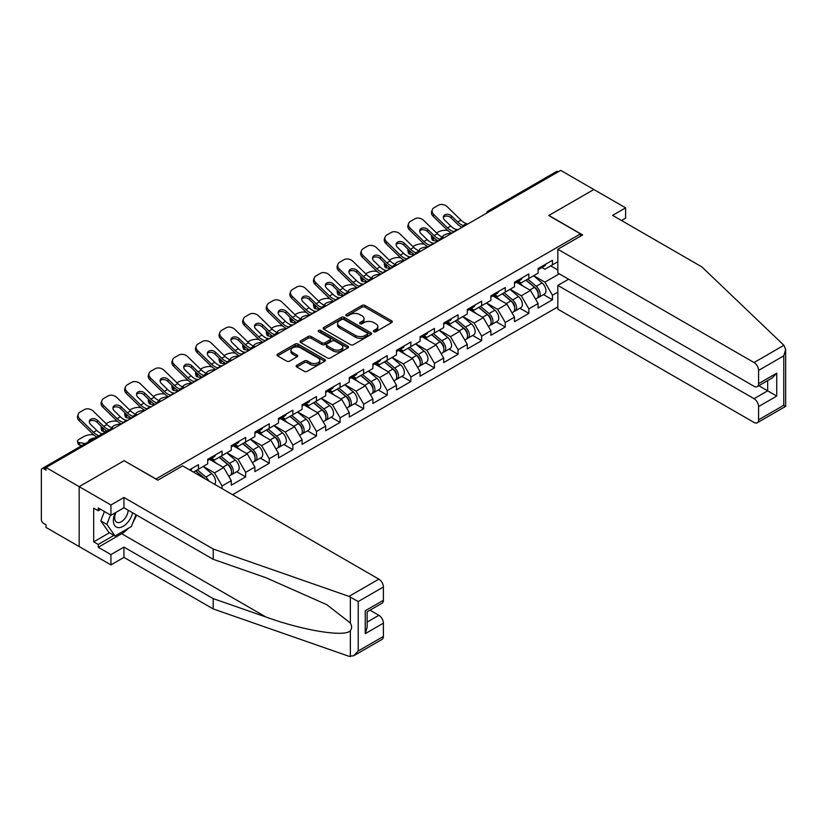 <?xml version="1.0" encoding="UTF-8"?>
<svg xmlns="http://www.w3.org/2000/svg" width="827" height="827" viewBox="0 0 827 827"><rect width="100%" height="100%" fill="white"/><g stroke="black" fill="none" stroke-linecap="round" stroke-linejoin="round"><path stroke-width="1.24" d="M373.835 331.679A1.468 0.848 0 0 0 375.913 331.679L391.688 322.571A2.099 1.209 0 0 0 392.308 321.713A2.099 1.209 0 0 0 391.688 320.855L364.965 305.432A2.099 1.209 0 0 0 361.999 305.432L346.213 314.539A1.468 0.848 0 0 0 345.789 315.139A1.468 0.848 0 0 0 346.213 315.738A1.468 0.848 0 0 0 348.291 315.738L350.338 314.56A6.719 3.877 0 0 1 359.838 314.56L362.071 315.842A6.719 3.877 0 0 1 364.035 318.591A6.719 3.877 0 0 1 362.071 321.331L360.024 322.509A1.468 0.848 0 0 0 359.6 323.109A1.468 0.848 0 0 0 360.024 323.708A1.468 0.848 0 0 0 362.102 323.708L364.149 322.53A6.719 3.877 0 0 1 373.649 322.53L375.882 323.812A6.719 3.877 0 0 1 377.846 326.562A6.719 3.877 0 0 1 375.882 329.301L373.835 330.48A1.468 0.848 0 0 0 373.401 331.079A1.468 0.848 0 0 0 373.835 331.679L373.835 330.48M296.8 365.265A2.099 1.209 0 0 0 296.19 366.123A2.099 1.209 0 0 0 296.8 366.981L304.305 371.313A2.099 1.209 0 0 0 307.272 371.313L324.794 361.192A2.099 1.209 0 0 0 325.414 360.334A2.099 1.209 0 0 0 324.794 359.476L298.071 344.053A2.099 1.209 0 0 0 295.094 344.053L277.572 354.163A2.099 1.209 0 0 0 276.962 355.021A2.099 1.209 0 0 0 277.572 355.879L286.638 361.11A2.099 1.209 0 0 0 289.605 361.11L297.1 356.778A2.099 1.209 0 0 0 297.72 355.92A2.099 1.209 0 0 0 297.1 355.062L292.613 352.467A5.613 3.246 0 0 1 290.97 350.183A5.613 3.246 0 0 1 294.433 347.185A5.613 3.246 0 0 1 300.552 347.888L318.147 358.05A5.613 3.246 0 0 1 319.801 360.334A5.613 3.246 0 0 1 316.327 363.332A5.613 3.246 0 0 1 310.208 362.629L307.272 360.934A2.099 1.209 0 0 0 304.305 360.934L296.8 365.265L296.8 366.981M124.257 460.618L79.175 486.648L46.043 467.513L560.706 170.383L593.838 189.507L548.756 215.537L580.523 233.876L156.024 478.957L124.257 460.794M350.483 344.652A2.099 1.209 0 0 0 353.46 344.652L370.982 334.532A2.099 1.209 0 0 0 371.592 333.674A2.099 1.209 0 0 0 370.982 332.816L344.249 317.382A2.099 1.209 0 0 0 341.282 317.382L323.76 327.502A2.099 1.209 0 0 0 323.14 328.36A2.099 1.209 0 0 0 323.76 329.218L350.483 344.652M319.222 331.999A1.468 0.848 0 0 1 320.711 332.206L320.711 330.459L347.888 346.151A2.099 1.209 0 0 1 348.498 347.009A2.099 1.209 0 0 1 347.888 347.867L330.366 357.977A2.099 1.209 0 0 1 327.399 357.977L300.666 342.554L300.666 340.838A2.099 1.209 0 0 0 300.046 341.696A2.099 1.209 0 0 0 300.666 342.554M300.666 340.838L308.161 336.506A2.099 1.209 0 0 1 311.138 336.506L321.972 342.76A2.099 1.209 0 0 0 324.949 342.76L329.921 339.887A2.099 1.209 0 0 0 330.531 339.039A2.099 1.209 0 0 0 329.921 338.181L318.633 331.658A1.468 0.848 0 0 1 318.199 331.058A1.468 0.848 0 0 1 319.108 330.273A1.468 0.848 0 0 1 320.711 330.459M232.573 494.68L557.832 306.9M580.523 233.876L580.523 236.15M193.466 472.103L198.459 469.219L198.459 464.681L189.528 469.829M198.459 469.219L207.68 463.895L207.68 459.347L222.06 451.056L222.06 455.594L231.281 450.27L231.281 445.722L245.66 437.431L245.66 441.969L254.881 436.646L254.881 432.097L269.261 423.806L269.261 428.345L278.482 423.021L278.482 418.472L292.861 410.182L292.861 414.72L302.082 409.396L302.082 404.848L316.462 396.557L316.462 401.095L325.683 395.771L325.683 391.223L340.062 382.932L340.062 387.47L349.283 382.136L349.283 377.598L363.663 369.297L363.663 373.845L372.884 368.511L372.884 363.973L387.253 355.672L387.253 360.221L396.484 354.886L396.484 350.348L410.854 342.047L410.854 346.596L420.085 341.262L420.085 336.723L434.454 328.422L434.454 332.971L443.685 327.637L443.685 323.099L458.055 314.798L458.055 319.346L467.286 314.012L467.286 309.474L481.655 301.173L481.655 305.721L490.887 300.387L490.887 295.849L505.256 287.548L505.256 292.086L514.487 286.762L514.487 282.224L528.856 273.923L528.856 278.461L538.088 273.137L538.088 268.599L552.457 260.298L552.457 264.836L557.832 261.735M557.832 292.138L552.457 295.239L544.89 282.131L533.704 275.67M543.484 294.598L552.457 299.777L552.457 295.239M552.457 299.777L538.088 308.078L538.088 303.53L528.856 308.864L521.299 295.756L510.104 289.295M519.883 308.223L528.856 313.402L528.856 308.864M528.856 313.402L514.487 321.703L514.487 317.154L505.256 322.489L497.699 309.381L486.503 302.92M496.283 321.848L505.256 327.027L505.256 322.489M505.256 327.027L490.887 335.328L490.887 330.779L481.655 336.113L474.098 323.006L462.903 316.545M472.682 335.473L481.655 340.652L481.655 336.113M481.655 340.652L467.286 348.953L467.286 344.414L458.055 349.738L450.498 336.641L439.302 330.169M449.082 349.097L458.055 354.276L458.055 349.738M458.055 354.276L443.685 362.577L443.685 358.039L434.454 363.363L426.897 350.266L415.702 343.794M425.481 362.722L434.454 367.901L434.454 363.363M434.454 367.901L420.085 376.202L420.085 371.664L410.854 376.988L403.297 363.89L392.101 357.419M401.881 376.347L410.854 381.526L410.854 376.988M410.854 381.526L396.484 389.827L396.484 385.289L387.253 390.613L379.696 377.515L368.501 371.044M378.28 389.972L387.253 395.151L387.253 390.613M387.253 395.151L372.884 403.452L372.884 398.914L363.663 404.238L356.096 391.14L344.9 384.679M354.68 403.597L363.663 408.776L363.663 404.238M363.663 408.776L349.283 417.077L349.283 412.539L340.062 417.862L332.495 404.765L321.3 398.304M331.079 417.221L340.062 422.411L340.062 417.862M340.062 422.411L325.683 430.702L325.683 426.163L316.462 431.487L308.895 418.39L297.699 411.929M307.479 430.846L316.462 436.036L316.462 431.487M316.462 436.036L302.082 444.326L302.082 439.788L292.861 445.112L285.294 432.014L274.099 425.554M283.878 444.471L292.861 449.661L292.861 445.112M292.861 449.661L278.482 457.951L278.482 453.413L269.261 458.737L261.694 445.639L250.498 439.178M260.278 458.096L269.261 463.285L269.261 458.737M269.261 463.285L254.881 471.576L254.881 467.038L245.66 472.362L238.093 459.264L226.898 452.803M236.677 471.721L245.66 476.91L245.66 472.362M245.66 476.91L231.281 485.201L231.281 480.663L222.06 485.987L214.493 472.889L203.297 466.428M222.06 488.612L222.06 485.987M211.567 458.272L214.493 459.967L222.06 455.594M214.493 472.889L223.724 467.565L209.603 459.409M231.281 480.663L223.724 467.565M235.168 444.647L238.093 446.342L245.66 441.969M238.093 459.264L247.325 453.94L233.204 445.784M254.881 467.038L247.325 453.94M258.768 431.022L261.694 432.717L269.261 428.345M261.694 445.639L270.925 440.315L256.804 432.159M278.482 453.413L270.925 440.315M282.369 417.397L285.294 419.082L292.861 414.72M285.294 432.014L294.526 426.691L280.405 418.534M302.082 439.788L294.526 426.691M305.969 403.772L308.895 405.457L316.462 401.095M308.895 418.39L318.126 413.055L304.005 404.91M325.683 426.163L318.126 413.055M329.57 390.148L332.495 391.833L340.062 387.47M332.495 404.765L341.727 399.431L327.606 391.285M349.283 412.539L341.727 399.431M353.17 376.523L356.096 378.208L363.663 373.845M356.096 391.14L365.317 385.806L351.206 377.66M372.884 398.914L365.317 385.806M376.771 362.898L379.696 364.583L387.253 360.221M379.696 377.515L388.917 372.181L374.807 364.035M396.484 385.289L388.917 372.181M400.371 349.273L403.297 350.958L410.854 346.596M403.297 363.89L412.518 358.556L398.407 350.41M420.085 371.664L412.518 358.556M423.972 335.648L426.897 337.333L434.454 332.971M426.897 350.266L436.118 344.931L422.008 336.785M443.685 358.039L436.118 344.931M447.572 322.023L450.498 323.708L458.055 319.346M450.498 336.641L459.719 331.307L445.598 323.161M467.286 344.414L459.719 331.307M471.173 308.399L474.098 310.084L481.655 305.721M474.098 323.006L483.319 317.682L469.198 309.536M490.887 330.779L483.319 317.682M494.773 294.774L497.699 296.459L505.256 292.086M497.699 309.381L506.92 304.057L492.799 295.901M514.487 317.154L506.92 304.057M518.374 281.149L521.299 282.834L528.856 278.461M521.299 295.756L530.52 290.432L516.399 282.276M538.088 303.53L530.52 290.432M558.432 171.685L489.904 211.257M488.933 211.815A3.205 1.85 120 0 1 489.749 211.164A3.205 1.85 60 0 0 488.147 211.009L556.674 171.447A3.205 1.85 60 0 1 558.287 171.602M541.974 267.524L544.89 269.209L552.457 264.836M544.89 282.131L559.269 273.84M550.72 265.849L557.832 269.953M128.35 528.298A24.066 13.894 -60 0 1 121.683 533.725L98.237 547.267L110.942 554.597L110.942 564.903L79.175 546.564L79.175 486.648L124.102 460.701L157.833 480.187L182.643 465.859L378.859 579.138A6.42 3.701 60 0 1 383.397 587.005L358.215 601.549L348.994 596.381L213.211 549.004L123.947 497.472L110.942 504.987L79.175 486.648L79.175 546.564L46.043 527.44L46.043 524.814L43.624 523.419A3.205 1.85 -120 0 1 41.35 519.49L41.35 470.046A3.205 1.85 -120 0 1 42.012 468.578A3.205 1.85 -120 0 1 43.624 468.744L46.043 470.139L46.043 467.513M374.424 331.885L375.882 331.048A6.719 3.877 0 0 0 377.846 328.309L377.846 326.562M364.035 318.591L364.035 320.338A6.719 3.877 0 0 1 362.071 323.078L360.613 323.915M391.688 320.855L391.688 322.571L364.965 307.179A2.099 1.209 0 0 0 361.999 307.179L346.802 315.945M370.951 334.553L344.249 319.129A2.099 1.209 0 0 0 341.282 319.129L323.781 329.229M367.26 334.273A1.468 0.848 0 0 0 367.695 333.674A1.468 0.848 0 0 0 367.26 333.074L343.805 319.532A1.468 0.848 0 0 0 341.727 319.532L339.566 320.773A6.719 3.877 0 0 0 337.602 323.512A6.719 3.877 0 0 0 339.566 326.262L355.61 335.514A6.719 3.877 0 0 0 365.11 335.514L367.26 334.273L367.26 336.02A1.468 0.848 0 0 0 367.695 335.421L367.695 333.674M337.602 323.512L337.602 325.259A6.719 3.877 0 0 0 339.566 328.009L339.566 326.262M367.26 336.02L365.11 337.261A6.719 3.877 0 0 1 355.61 337.261L339.566 328.009M300.697 342.564L308.161 338.253L308.161 336.506M330.531 339.039L330.531 340.776A2.099 1.209 0 0 1 329.921 341.634L324.949 344.508A2.099 1.209 0 0 1 321.972 344.508L311.138 338.253A2.099 1.209 0 0 0 308.161 338.253M320.711 332.206L347.857 347.878M333.219 349.252A5.613 3.246 0 0 0 339.349 349.955A5.613 3.246 0 0 0 342.812 346.968A5.613 3.246 0 0 0 341.169 344.673L334.966 341.096A2.099 1.209 0 0 0 331.999 341.096L327.027 343.96A2.099 1.209 0 0 0 326.407 344.818A2.099 1.209 0 0 0 327.027 345.676L333.219 349.252L333.219 350.999A5.613 3.246 0 0 0 339.349 351.702A5.613 3.246 0 0 0 342.812 348.715L342.812 346.968M326.407 344.818L326.407 346.565A2.099 1.209 0 0 0 327.027 347.423L327.027 345.676M333.219 350.999L327.027 347.423M319.801 360.334L319.801 362.081A5.613 3.246 0 0 1 316.327 365.079A5.613 3.246 0 0 1 310.208 364.376L307.272 362.681A2.099 1.209 0 0 0 304.305 362.681L296.831 367.002M290.97 350.183L290.97 351.93A5.613 3.246 0 0 0 292.613 354.214L292.613 352.467M297.1 355.062L297.1 356.778L292.613 354.214M324.773 361.213L298.071 345.8A2.099 1.209 0 0 0 295.094 345.8L277.603 355.899M447.872 230.588L446.621 230.371A6.42 2.305 -14.2 0 0 437.783 232.211L436.532 232.935M431.921 235.881A6.42 2.305 -14.2 0 0 431.467 237.101A6.42 2.305 -14.2 0 0 433.152 238.145L433.793 240.657L437.741 241.37M434.568 238.393L433.152 238.145M443.158 237.359A4.921 1.768 165.8 0 1 442.703 236.832A4.921 1.768 165.8 0 1 444.182 235.033A4.921 1.768 165.8 0 1 450.953 233.617L450.973 233.731M433.793 240.657A6.42 2.305 165.8 0 1 432.107 239.613L431.467 237.101M536.289 288.695L535.224 288.085M537.643 297.699A7.061 4.073 -120 0 0 538.666 297.379A7.061 4.073 -120 0 0 539.938 292.448A7.061 4.073 -120 0 0 536.258 286.297L527.74 279.113M538.666 297.379L544.486 294.009A7.061 4.073 -120 0 0 545.758 289.078A7.061 4.073 -120 0 0 542.088 282.927L533.57 275.742M526.106 280.053L535.813 288.251A4.28 2.471 60 0 1 538.129 293.523M535.565 299.167L536.847 298.423A7.061 4.073 -120 0 0 538.119 293.492A7.061 4.073 -120 0 0 534.438 287.341L525.931 280.157M523.47 286.359L517.733 281.511M458.313 229.492A4.921 1.912 167.4 0 1 457.207 229.575L455.594 229.306A14.338 8.28 -120 0 1 454.054 228.552A14.338 8.28 -120 0 1 450.756 226.019L444.626 220.044A4.921 3.608 -160.3 0 1 443.479 216.374A4.921 3.608 -160.3 0 1 444.812 214.834A4.921 3.608 -160.3 0 1 451.583 216.023L457.713 221.998A14.338 8.28 -120 0 0 461.011 224.53A14.338 8.28 -120 0 0 462.562 225.285L463.616 225.874M451.821 233.245A17.119 9.883 60 0 1 450.798 232.697A17.119 9.883 60 0 1 446.869 229.668L433.152 216.323A6.42 4.704 -160.3 0 1 431.653 211.526L432.294 209.748A6.42 4.704 19.7 0 1 434.041 207.742L438.424 205.21A6.42 4.704 19.7 0 1 447.252 206.76L460.97 220.116A14.338 8.28 -120 0 0 464.257 222.649A14.338 8.28 -120 0 0 467.141 223.838L467.834 223.993M462.035 227.342A17.119 9.883 60 0 1 461.011 226.805A17.119 9.883 60 0 1 457.083 223.776L450.953 217.811A4.921 3.608 19.7 0 0 444.182 216.612A4.921 3.608 19.7 0 0 443.313 217.325M432.294 209.748A6.42 4.704 19.7 0 0 433.793 214.534L447.5 227.89A14.338 8.28 -120 0 0 450.798 230.423A14.338 8.28 -120 0 0 453.682 231.612L454.374 231.767M539.979 267.503A7.061 4.073 60 0 1 538.666 269.426A7.061 4.073 60 0 1 538.088 269.664M545.81 264.144A7.061 4.073 60 0 1 544.486 266.067L538.666 269.426M115.273 512.792A13.904 8.032 120 0 0 118.282 527.616A13.904 8.032 120 0 0 132.609 512.781M116.018 512.368A9.521 5.5 120 0 0 116.638 522.157A9.521 5.5 120 0 0 118.034 522.592A9.521 5.5 120 0 0 128.133 510.197M135.959 514.714L131.359 526.561L115.025 535.989L108.978 532.495L100.811 520.886L104.429 511.541M115.025 535.989L106.859 524.38L110.487 515.035M100.811 520.886L106.859 524.38M783.903 345.293L785.65 349.521L783.769 355.848L758.586 370.393A6.42 3.701 -120 0 0 754.038 362.536L783.903 345.293L701.854 266.894L612.59 215.361L625.605 207.846L593.838 189.507L548.901 215.444L582.642 234.93L557.832 249.247L754.038 362.536M625.605 207.846L625.605 218.152L621.522 220.509M568.573 279.206L557.832 285.408L557.832 309.164L754.038 422.452A6.42 3.701 -120 0 0 757.253 422.773A6.42 3.701 -120 0 0 758.586 419.827L758.586 406.553A6.42 3.701 -120 0 0 754.038 398.697L767.663 390.83L776.739 396.071L758.586 406.553M557.832 285.408L754.038 398.697M557.832 249.247L557.832 273.003L754.038 386.292A6.42 3.701 -120 0 0 757.253 386.612A6.42 3.701 -120 0 0 758.586 383.666L758.586 370.393M758.793 385.713L767.663 390.83L767.663 380.596M758.586 383.666L776.739 373.184L772.201 377.98L757.253 386.612M758.586 419.827L783.769 405.292L784.73 405.84M110.942 554.597L123.947 547.092L213.211 598.624L213.211 608.93L348.994 656.297L353.677 655.77L358.215 650.983L383.397 636.439A6.42 3.701 60 0 1 382.074 639.374L353.677 655.77M213.211 598.624L265.963 617.025C303.437 630.639 345.428 637.4 350.359 630.619C352.002 628.551 352.002 626.008 350.359 623.01L326.789 604.692L265.963 577.722L213.211 559.31L123.947 507.778L110.942 515.293L98.237 507.954L98.237 510.755L93.689 508.129L93.689 541.85L98.237 544.466L113.971 535.379M123.947 547.092L123.947 557.398L110.942 564.903M213.211 608.93L123.947 557.398M383.397 587.005L383.397 600.278A6.42 3.701 60 0 1 382.074 603.214L367.126 611.846L367.126 627.321L365.245 633.647L365.245 610.76C367.695 612.176 367.695 612.176 365.245 610.76L383.397 600.278M110.942 504.987L110.942 515.293M98.237 547.267L98.237 544.466M123.947 497.472L123.947 507.778M213.211 549.004L213.211 559.31M367.126 622.08L378.859 615.298A6.42 3.701 60 0 1 383.397 623.165L383.397 636.439M378.859 615.298L370 610.181M136.548 515.056A24.066 13.894 -60 0 1 133.126 522.002M100.656 509.36L98.237 510.755M93.689 541.85L109.433 532.764M424.272 244.213L423.021 243.996A6.42 2.305 -14.2 0 0 414.182 245.836L412.931 246.56M408.321 249.506A6.42 2.305 -14.2 0 0 407.866 250.726A6.42 2.305 -14.2 0 0 409.551 251.77L410.192 254.282L414.141 254.995M410.967 252.018L409.551 251.77M419.558 250.984A4.921 1.768 165.8 0 1 419.103 250.457A4.921 1.768 165.8 0 1 420.581 248.658A4.921 1.768 165.8 0 1 427.352 247.242L427.373 247.356M410.192 254.282A6.42 2.305 165.8 0 1 408.507 253.238L407.866 250.726M512.688 302.32L511.624 301.71M514.043 311.324A7.061 4.073 -120 0 0 515.066 311.004A7.061 4.073 -120 0 0 516.337 306.073A7.061 4.073 -120 0 0 512.657 299.922L504.15 292.737M515.066 311.004L520.896 307.644A7.061 4.073 -120 0 0 522.157 302.703A7.061 4.073 -120 0 0 518.488 296.552L509.97 289.367M502.506 293.678L512.213 301.876A4.28 2.471 60 0 1 514.528 307.148M511.965 312.792L513.247 312.048A7.061 4.073 -120 0 0 514.518 307.117A7.061 4.073 -120 0 0 510.848 300.966L502.33 293.781M499.87 299.984L494.132 295.136M400.671 257.848L399.42 257.621A6.42 2.305 -14.2 0 0 390.582 259.461L389.331 260.185M384.72 263.131A6.42 2.305 -14.2 0 0 384.266 264.351A6.42 2.305 -14.2 0 0 385.951 265.395L386.591 267.907L390.54 268.62M387.367 265.643L385.951 265.395M395.957 264.609A4.921 1.768 165.8 0 1 395.502 264.082A4.921 1.768 165.8 0 1 396.981 262.283A4.921 1.768 165.8 0 1 403.752 260.867L403.772 260.981M386.591 267.907A6.42 2.305 165.8 0 1 384.906 266.863L384.266 264.351M489.088 315.945L488.023 315.335M490.442 324.949A7.061 4.073 -120 0 0 491.465 324.629A7.061 4.073 -120 0 0 492.737 319.698A7.061 4.073 -120 0 0 489.057 313.547L480.549 306.362M491.465 324.629L497.296 321.269A7.061 4.073 -120 0 0 498.557 316.327A7.061 4.073 -120 0 0 494.887 310.177L486.369 302.992M478.905 307.303L488.612 315.5A4.28 2.471 60 0 1 490.928 320.773M488.364 326.417L489.656 325.673A7.061 4.073 -120 0 0 490.918 320.742A7.061 4.073 -120 0 0 487.248 314.591L478.73 307.406M476.269 313.609L470.532 308.771M377.071 271.473L375.82 271.246A6.42 2.305 -14.2 0 0 366.981 273.086L365.73 273.809M361.12 276.756A6.42 2.305 -14.2 0 0 360.665 277.975A6.42 2.305 -14.2 0 0 362.35 279.019L362.991 281.531L366.94 282.245M363.766 279.268L362.35 279.019M372.357 278.234A4.921 1.768 165.8 0 1 371.902 277.707A4.921 1.768 165.8 0 1 373.38 275.908A4.921 1.768 165.8 0 1 380.151 274.492L380.172 274.605M362.991 281.531A6.42 2.305 165.8 0 1 361.306 280.487L360.665 277.975M465.487 329.57L464.423 328.96M466.841 338.574A7.061 4.073 -120 0 0 467.865 338.253A7.061 4.073 -120 0 0 469.136 333.322A7.061 4.073 -120 0 0 465.456 327.172L456.949 319.987M467.865 338.253L473.695 334.894A7.061 4.073 -120 0 0 474.956 329.952A7.061 4.073 -120 0 0 471.287 323.802L462.769 316.627M455.305 320.928L465.012 329.125A4.28 2.471 60 0 1 467.327 334.397M464.764 340.042L466.056 339.297A7.061 4.073 -120 0 0 467.317 334.366A7.061 4.073 -120 0 0 463.647 328.216L455.129 321.031M452.669 327.234L446.931 322.396M353.47 285.098L352.219 284.87A6.42 2.305 -14.2 0 0 343.391 286.711L342.13 287.434M337.519 290.38A6.42 2.305 -14.2 0 0 337.075 291.6A6.42 2.305 -14.2 0 0 338.75 292.644L339.39 295.156L343.339 295.87M340.166 292.892L338.75 292.644M348.756 291.859A4.921 1.768 165.8 0 1 348.301 291.342A4.921 1.768 165.8 0 1 349.78 289.533A4.921 1.768 165.8 0 1 356.551 288.116L356.582 288.23M339.39 295.156A6.42 2.305 165.8 0 1 337.705 294.112L337.075 291.6M441.887 343.195L440.832 342.585M443.241 352.199A7.061 4.073 -120 0 0 444.264 351.878A7.061 4.073 -120 0 0 445.536 346.947A7.061 4.073 -120 0 0 441.856 340.796L433.348 333.612M444.264 351.878L450.095 348.518A7.061 4.073 -120 0 0 451.356 343.577A7.061 4.073 -120 0 0 447.686 337.426L439.168 330.252M431.704 334.553L441.422 342.75A4.28 2.471 60 0 1 443.727 348.022M441.163 353.667L442.455 352.922A7.061 4.073 -120 0 0 443.717 347.991A7.061 4.073 -120 0 0 440.047 341.84L431.529 334.656M429.079 340.869L423.331 336.02M329.87 298.723L328.619 298.495A6.42 2.305 -14.2 0 0 319.791 300.335L318.54 301.059M313.919 304.005A6.42 2.305 -14.2 0 0 313.474 305.225A6.42 2.305 -14.2 0 0 315.149 306.269L315.79 308.781L319.739 309.494M316.565 306.517L315.149 306.269M325.156 305.483A4.921 1.768 165.8 0 1 324.701 304.967A4.921 1.768 165.8 0 1 326.179 303.158A4.921 1.768 165.8 0 1 332.95 301.741L332.981 301.855M315.79 308.781A6.42 2.305 165.8 0 1 314.105 307.737L313.474 305.225M418.286 356.819L417.232 356.21M419.64 365.823A7.061 4.073 -120 0 0 420.664 365.503A7.061 4.073 -120 0 0 421.935 360.572A7.061 4.073 -120 0 0 418.255 354.421L409.747 347.237M420.664 365.503L426.494 362.143A7.061 4.073 -120 0 0 427.755 357.202A7.061 4.073 -120 0 0 424.086 351.062L415.567 343.877M408.104 348.188L417.821 356.375A4.28 2.471 60 0 1 420.126 361.647M417.563 367.291L418.855 366.547A7.061 4.073 -120 0 0 420.116 361.616A7.061 4.073 -120 0 0 416.446 355.465L407.928 348.281M405.478 354.494L399.73 349.645M434.713 243.117A4.921 1.912 167.4 0 1 433.606 243.2L432.004 242.931A14.338 8.28 -120 0 1 430.453 242.177A14.338 8.28 -120 0 1 427.156 239.644L421.026 233.669A4.921 3.608 -160.3 0 1 419.878 229.999A4.921 3.608 -160.3 0 1 421.212 228.459A4.921 3.608 -160.3 0 1 427.983 229.658L434.113 235.623A14.338 8.28 -120 0 0 437.411 238.155A14.338 8.28 -120 0 0 438.961 238.91L440.016 239.499M428.221 246.87A17.119 9.883 60 0 1 427.197 246.322A17.119 9.883 60 0 1 423.269 243.293L409.551 229.947A6.42 4.704 -160.3 0 1 408.052 225.151L408.693 223.373A6.42 4.704 19.7 0 1 410.44 221.367L414.823 218.835A6.42 4.704 19.7 0 1 423.651 220.385L437.369 233.741A14.338 8.28 -120 0 0 440.657 236.284A14.338 8.28 -120 0 0 443.541 237.463L444.233 237.618M438.434 240.967A17.119 9.883 60 0 1 437.411 240.43A17.119 9.883 60 0 1 433.482 237.401L427.352 231.436A4.921 3.608 19.7 0 0 420.581 230.237A4.921 3.608 19.7 0 0 419.723 230.95M408.693 223.373A6.42 4.704 19.7 0 0 410.192 228.159L423.91 241.515A14.338 8.28 -120 0 0 427.197 244.058A14.338 8.28 -120 0 0 430.081 245.237L430.774 245.392M516.379 281.128A7.061 4.073 60 0 1 515.066 283.051A7.061 4.073 60 0 1 514.487 283.289M522.209 277.769A7.061 4.073 60 0 1 520.896 279.691L515.066 283.051M411.112 256.742A4.921 1.912 167.4 0 1 410.006 256.825L408.404 256.556A14.338 8.28 -120 0 1 406.853 255.801A14.338 8.28 -120 0 1 403.555 253.269L397.425 247.294A4.921 3.608 -160.3 0 1 396.278 243.624A4.921 3.608 -160.3 0 1 397.611 242.084A4.921 3.608 -160.3 0 1 404.382 243.283L410.512 249.247A14.338 8.28 -120 0 0 413.81 251.78A14.338 8.28 -120 0 0 415.361 252.545L416.415 253.124M404.62 260.495A17.119 9.883 60 0 1 403.597 259.947A17.119 9.883 60 0 1 399.668 256.918L385.951 243.572A6.42 4.704 -160.3 0 1 384.452 238.776L385.093 236.998A6.42 4.704 19.7 0 1 386.84 234.992L391.223 232.459A6.42 4.704 19.7 0 1 400.051 234.02L413.769 247.366A14.338 8.28 -120 0 0 417.056 249.909A14.338 8.28 -120 0 0 419.94 251.088L420.633 251.253M414.834 254.592A17.119 9.883 60 0 1 413.81 254.054A17.119 9.883 60 0 1 409.882 251.026L403.752 245.061A4.921 3.608 19.7 0 0 396.981 243.862A4.921 3.608 19.7 0 0 396.123 244.575M385.093 236.998A6.42 4.704 19.7 0 0 386.591 241.794L400.309 255.14A14.338 8.28 -120 0 0 403.597 257.683A14.338 8.28 -120 0 0 406.481 258.861L407.173 259.016M492.778 294.753A7.061 4.073 60 0 1 491.465 296.676A7.061 4.073 60 0 1 490.887 296.914M498.609 291.393A7.061 4.073 60 0 1 497.296 293.316L491.465 296.676M387.512 270.367A4.921 1.912 167.4 0 1 386.405 270.45L384.803 270.181A14.338 8.28 -120 0 1 383.252 269.426A14.338 8.28 -120 0 1 379.955 266.894L373.825 260.918A4.921 3.608 -160.3 0 1 372.677 257.249A4.921 3.608 -160.3 0 1 374.021 255.708A4.921 3.608 -160.3 0 1 380.782 256.908L386.912 262.872A14.338 8.28 -120 0 0 390.21 265.405A14.338 8.28 -120 0 0 391.76 266.17L392.815 266.749M381.02 274.119A17.119 9.883 60 0 1 379.996 273.572A17.119 9.883 60 0 1 376.068 270.553L362.35 257.197A6.42 4.704 -160.3 0 1 360.851 252.4L361.492 250.622A6.42 4.704 19.7 0 1 363.239 248.617L367.622 246.084A6.42 4.704 19.7 0 1 376.461 247.645L390.168 260.991A14.338 8.28 -120 0 0 393.456 263.534A14.338 8.28 -120 0 0 396.34 264.712L397.032 264.878M391.233 268.217A17.119 9.883 60 0 1 390.21 267.679A17.119 9.883 60 0 1 386.281 264.65L380.151 258.686A4.921 3.608 19.7 0 0 373.38 257.486A4.921 3.608 19.7 0 0 372.522 258.2M361.492 250.622A6.42 4.704 19.7 0 0 362.991 255.419L376.709 268.765A14.338 8.28 -120 0 0 379.996 271.308A14.338 8.28 -120 0 0 382.88 272.486L383.573 272.652M469.178 308.378A7.061 4.073 60 0 1 467.865 310.301A7.061 4.073 60 0 1 467.286 310.538M475.008 305.018A7.061 4.073 60 0 1 473.695 306.941L467.865 310.301M363.911 283.992A4.921 1.912 167.4 0 1 362.805 284.075L361.203 283.806A14.338 8.28 -120 0 1 359.652 283.051A14.338 8.28 -120 0 1 356.354 280.518L350.224 274.543A4.921 3.608 -160.3 0 1 349.077 270.874A4.921 3.608 -160.3 0 1 350.421 269.333A4.921 3.608 -160.3 0 1 357.181 270.532L363.311 276.497A14.338 8.28 -120 0 0 366.609 279.03A14.338 8.28 -120 0 0 368.16 279.795L369.214 280.374M357.419 287.744A17.119 9.883 60 0 1 356.396 287.196A17.119 9.883 60 0 1 352.467 284.178L338.75 270.822A6.42 4.704 -160.3 0 1 337.251 266.025L337.892 264.247A6.42 4.704 19.7 0 1 339.639 262.242L344.022 259.709A6.42 4.704 19.7 0 1 352.86 261.27L366.568 274.616A14.338 8.28 -120 0 0 369.865 277.159A14.338 8.28 -120 0 0 372.739 278.337L373.432 278.503M367.633 281.852A17.119 9.883 60 0 1 366.609 281.304A17.119 9.883 60 0 1 362.681 278.275L356.551 272.31A4.921 3.608 19.7 0 0 349.78 271.111A4.921 3.608 19.7 0 0 348.922 271.825M337.892 264.247A6.42 4.704 19.7 0 0 339.39 269.044L353.108 282.389A14.338 8.28 -120 0 0 356.396 284.933A14.338 8.28 -120 0 0 359.28 286.111L359.972 286.276M445.577 322.003A7.061 4.073 60 0 1 444.264 323.926A7.061 4.073 60 0 1 443.685 324.163M451.408 318.643A7.061 4.073 60 0 1 450.095 320.566L444.264 323.926M340.31 297.617A4.921 1.912 167.4 0 1 339.204 297.699L337.602 297.431A14.338 8.28 -120 0 1 336.051 296.676A14.338 8.28 -120 0 1 332.754 294.143L326.624 288.168A4.921 3.608 -160.3 0 1 325.476 284.498A4.921 3.608 -160.3 0 1 326.82 282.958A4.921 3.608 -160.3 0 1 333.591 284.157L339.711 290.122A14.338 8.28 -120 0 0 343.009 292.655A14.338 8.28 -120 0 0 344.559 293.42L345.614 293.998M333.819 301.369A17.119 9.883 60 0 1 332.795 300.821A17.119 9.883 60 0 1 328.867 297.803L315.149 284.447A6.42 4.704 -160.3 0 1 313.65 279.66L314.291 277.872A6.42 4.704 19.7 0 1 316.038 275.867L320.421 273.334A6.42 4.704 19.7 0 1 329.26 274.895L342.967 288.251A14.338 8.28 -120 0 0 346.265 290.784A14.338 8.28 -120 0 0 349.139 291.962L349.831 292.127M344.032 295.477A17.119 9.883 60 0 1 343.009 294.929A17.119 9.883 60 0 1 339.08 291.9L332.95 285.935A4.921 3.608 19.7 0 0 326.179 284.736A4.921 3.608 19.7 0 0 325.321 285.449M314.291 277.872A6.42 4.704 19.7 0 0 315.79 282.669L329.508 296.025A14.338 8.28 -120 0 0 332.795 298.557A14.338 8.28 -120 0 0 335.679 299.736L336.372 299.901M421.977 335.628A7.061 4.073 60 0 1 420.664 337.55A7.061 4.073 60 0 1 420.085 337.788M427.807 332.268A7.061 4.073 60 0 1 426.494 334.191L420.664 337.55M306.269 312.348L305.018 312.12A6.42 2.305 -14.2 0 0 296.19 313.96L294.939 314.684M290.318 317.64A6.42 2.305 -14.2 0 0 289.874 318.85A6.42 2.305 -14.2 0 0 291.549 319.894L292.189 322.406L296.138 323.119M292.965 320.152L291.549 319.894M301.555 319.108A4.921 1.768 165.8 0 1 301.1 318.591A4.921 1.768 165.8 0 1 302.579 316.782A4.921 1.768 165.8 0 1 309.35 315.366L309.381 315.48M292.189 322.406A6.42 2.305 165.8 0 1 290.504 321.372L289.874 318.85M394.686 370.444L393.631 369.834M396.04 379.448A7.061 4.073 -120 0 0 397.063 379.128A7.061 4.073 -120 0 0 398.335 374.197A7.061 4.073 -120 0 0 394.655 368.046L386.147 360.861M397.063 379.128L402.894 375.768A7.061 4.073 -120 0 0 404.155 370.837A7.061 4.073 -120 0 0 400.485 364.686L391.967 357.502M384.503 361.812L394.221 370A4.28 2.471 60 0 1 396.526 375.272M393.962 380.916L395.254 380.172A7.061 4.073 -120 0 0 396.515 375.241A7.061 4.073 -120 0 0 392.846 369.09L384.328 361.906M381.878 368.118L376.13 363.27M316.71 311.241A4.921 1.912 167.4 0 1 315.604 311.324L314.002 311.055A14.338 8.28 -120 0 1 312.451 310.301A14.338 8.28 -120 0 1 309.153 307.768L303.023 301.793A4.921 3.608 -160.3 0 1 301.876 298.123A4.921 3.608 -160.3 0 1 303.22 296.583A4.921 3.608 -160.3 0 1 309.991 297.782L316.121 303.747A14.338 8.28 -120 0 0 319.408 306.279A14.338 8.28 -120 0 0 320.959 307.044L322.013 307.623M310.218 314.994A17.119 9.883 60 0 1 309.195 314.446A17.119 9.883 60 0 1 305.266 311.428L291.549 298.071A6.42 4.704 -160.3 0 1 290.05 293.285L290.69 291.497A6.42 4.704 19.7 0 1 292.438 289.491L296.821 286.959A6.42 4.704 19.7 0 1 305.659 288.52L319.367 301.876A14.338 8.28 -120 0 0 322.664 304.408A14.338 8.28 -120 0 0 325.538 305.587L326.231 305.752M320.431 309.102A17.119 9.883 60 0 1 319.408 308.554A17.119 9.883 60 0 1 315.48 305.525L309.35 299.56A4.921 3.608 19.7 0 0 302.579 298.361A4.921 3.608 19.7 0 0 301.721 299.074M290.69 291.497A6.42 4.704 19.7 0 0 292.189 296.293L305.907 309.649A14.338 8.28 -120 0 0 309.195 312.182A14.338 8.28 -120 0 0 312.079 313.361L312.771 313.526M398.376 349.252A7.061 4.073 60 0 1 397.063 351.175A7.061 4.073 60 0 1 396.484 351.413M404.207 345.893A7.061 4.073 60 0 1 402.894 347.816L397.063 351.175M282.669 325.972L281.418 325.745A6.42 2.305 -14.2 0 0 272.59 327.585L271.339 328.309M266.718 331.265A6.42 2.305 -14.2 0 0 266.273 332.475A6.42 2.305 -14.2 0 0 267.948 333.519L268.589 336.031L272.538 336.744M269.364 333.777L267.948 333.519M277.955 332.743A4.921 1.768 165.8 0 1 277.5 332.216A4.921 1.768 165.8 0 1 278.978 330.407A4.921 1.768 165.8 0 1 285.749 328.991L285.78 329.105M268.589 336.031A6.42 2.305 165.8 0 1 266.904 334.997L266.273 332.475M371.085 384.069L370.031 383.459M372.439 393.073A7.061 4.073 -120 0 0 373.463 392.753A7.061 4.073 -120 0 0 374.734 387.822A7.061 4.073 -120 0 0 371.054 381.671L362.546 374.486M373.463 392.753L379.293 389.393A7.061 4.073 -120 0 0 380.554 384.462A7.061 4.073 -120 0 0 376.885 378.311L368.366 371.127M360.903 375.437L370.62 383.625A4.28 2.471 60 0 1 372.925 388.897M370.362 394.541L371.654 393.807A7.061 4.073 -120 0 0 372.915 388.866A7.061 4.073 -120 0 0 369.245 382.715L360.727 375.53M358.277 381.743L352.529 376.895M293.109 324.866A4.921 1.912 167.4 0 1 292.003 324.949L290.401 324.68A14.338 8.28 -120 0 1 288.85 323.926A14.338 8.28 -120 0 1 285.553 321.393L279.423 315.428A4.921 3.608 -160.3 0 1 278.275 311.748A4.921 3.608 -160.3 0 1 279.619 310.208A4.921 3.608 -160.3 0 1 286.39 311.407L292.52 317.372A14.338 8.28 -120 0 0 295.808 319.915A14.338 8.28 -120 0 0 297.358 320.669L298.413 321.248M286.618 328.619A17.119 9.883 60 0 1 285.594 328.081A17.119 9.883 60 0 1 281.666 325.052L267.948 311.696A6.42 4.704 -160.3 0 1 266.449 306.91L267.09 305.132A6.42 4.704 19.7 0 1 268.837 303.116L273.22 300.583A6.42 4.704 19.7 0 1 282.059 302.144L295.766 315.5A14.338 8.28 -120 0 0 299.064 318.033A14.338 8.28 -120 0 0 301.938 319.212L302.63 319.377M296.831 322.726A17.119 9.883 60 0 1 295.808 322.179A17.119 9.883 60 0 1 291.879 319.15L285.749 313.185A4.921 3.608 19.7 0 0 278.978 311.986A4.921 3.608 19.7 0 0 278.12 312.699M267.09 305.132A6.42 4.704 19.7 0 0 268.589 309.918L282.307 323.274A14.338 8.28 -120 0 0 285.594 325.807A14.338 8.28 -120 0 0 288.478 326.985L289.171 327.151M374.776 362.877A7.061 4.073 60 0 1 373.463 364.8A7.061 4.073 60 0 1 372.884 365.048M380.606 359.518A7.061 4.073 60 0 1 379.293 361.44L373.463 364.8M259.068 339.597L257.817 339.37A6.42 2.305 -14.2 0 0 248.989 341.21L247.738 341.933M243.117 344.89A6.42 2.305 -14.2 0 0 242.673 346.099A6.42 2.305 -14.2 0 0 244.347 347.144L244.988 349.656L248.937 350.369M245.764 347.402L244.347 347.144M254.354 346.368A4.921 1.768 165.8 0 1 253.899 345.841A4.921 1.768 165.8 0 1 255.378 344.032A4.921 1.768 165.8 0 1 262.149 342.616L262.18 342.729M244.988 349.656A6.42 2.305 165.8 0 1 243.303 348.622L242.673 346.099M347.485 397.694L346.43 397.084M348.839 406.698A7.061 4.073 -120 0 0 349.862 406.377A7.061 4.073 -120 0 0 351.134 401.446A7.061 4.073 -120 0 0 347.454 395.296L338.946 388.111M349.862 406.377L355.693 403.018A7.061 4.073 -120 0 0 356.964 398.087A7.061 4.073 -120 0 0 353.284 391.936L344.766 384.751M337.302 389.062L347.02 397.249A4.28 2.471 60 0 1 349.325 402.522M346.761 408.166L348.053 407.432A7.061 4.073 -120 0 0 349.314 402.491A7.061 4.073 -120 0 0 345.645 396.34L337.127 389.155M334.677 395.368L328.929 390.52M269.509 338.501A4.921 1.912 167.4 0 1 268.403 338.574L266.801 338.305A14.338 8.28 -120 0 1 265.25 337.55A14.338 8.28 -120 0 1 261.952 335.018L255.822 329.053A4.921 3.608 -160.3 0 1 254.675 325.373A4.921 3.608 -160.3 0 1 256.019 323.833A4.921 3.608 -160.3 0 1 262.79 325.032L268.92 330.996A14.338 8.28 -120 0 0 272.207 333.539A14.338 8.28 -120 0 0 273.758 334.294L274.812 334.873M263.027 342.244A17.119 9.883 60 0 1 261.994 341.706A17.119 9.883 60 0 1 258.065 338.677L244.347 325.321A6.42 4.704 -160.3 0 1 242.849 320.535L243.489 318.757A6.42 4.704 19.7 0 1 245.237 316.741L249.62 314.208A6.42 4.704 19.7 0 1 258.458 315.769L272.166 329.125A14.338 8.28 -120 0 0 275.463 331.658A14.338 8.28 -120 0 0 278.337 332.836L279.03 333.002M273.23 336.351A17.119 9.883 60 0 1 272.207 335.803A17.119 9.883 60 0 1 268.279 332.774L262.149 326.81A4.921 3.608 19.7 0 0 255.378 325.611A4.921 3.608 19.7 0 0 254.52 326.324M243.489 318.757A6.42 4.704 19.7 0 0 244.988 323.543L258.706 336.899A14.338 8.28 -120 0 0 261.994 339.432A14.338 8.28 -120 0 0 264.878 340.61L265.57 340.776M351.175 376.502A7.061 4.073 60 0 1 349.862 378.425A7.061 4.073 60 0 1 349.283 378.673M357.006 373.142A7.061 4.073 60 0 1 355.693 375.065L349.862 378.425M235.468 353.222L234.217 352.995A6.42 2.305 -14.2 0 0 225.389 354.835L224.138 355.558M219.517 358.515A6.42 2.305 -14.2 0 0 219.072 359.724A6.42 2.305 -14.2 0 0 220.757 360.768L221.388 363.28L225.337 364.004M222.163 361.027L220.757 360.768M230.754 359.993A4.921 1.768 165.8 0 1 230.299 359.466A4.921 1.768 165.8 0 1 231.777 357.657A4.921 1.768 165.8 0 1 238.548 356.241L238.579 356.354M221.388 363.28A6.42 2.305 165.8 0 1 219.713 362.247L219.072 359.724M323.884 411.319L322.83 410.709M325.238 420.323A7.061 4.073 -120 0 0 326.262 420.002A7.061 4.073 -120 0 0 327.533 415.071A7.061 4.073 -120 0 0 323.853 408.92L315.345 401.736M326.262 420.002L332.092 416.643A7.061 4.073 -120 0 0 333.364 411.712A7.061 4.073 -120 0 0 329.684 405.561L321.165 398.376M313.702 402.687L323.419 410.874A4.28 2.471 60 0 1 325.724 416.146M323.161 421.791L324.453 421.057A7.061 4.073 -120 0 0 325.724 416.115A7.061 4.073 -120 0 0 322.044 409.965L313.526 402.79M311.076 408.993L305.328 404.145M245.908 352.126A4.921 1.912 167.4 0 1 244.802 352.199L243.2 351.94A14.338 8.28 -120 0 1 241.649 351.175A14.338 8.28 -120 0 1 238.352 348.643L232.232 342.678A4.921 3.608 -160.3 0 1 231.074 338.998A4.921 3.608 -160.3 0 1 232.418 337.457A4.921 3.608 -160.3 0 1 239.189 338.656L245.319 344.621A14.338 8.28 -120 0 0 248.607 347.164A14.338 8.28 -120 0 0 250.157 347.919L251.212 348.498M239.427 355.868A17.119 9.883 60 0 1 238.393 355.331A17.119 9.883 60 0 1 234.465 352.302L220.757 338.946A6.42 4.704 -160.3 0 1 219.248 334.16L219.889 332.382A6.42 4.704 19.7 0 1 221.636 330.366L226.019 327.833A6.42 4.704 19.7 0 1 234.858 329.394L248.565 342.75A14.338 8.28 -120 0 0 251.863 345.283A14.338 8.28 -120 0 0 254.737 346.461L255.429 346.627M249.63 349.976A17.119 9.883 60 0 1 248.607 349.428A17.119 9.883 60 0 1 244.678 346.41L238.548 340.435A4.921 3.608 19.7 0 0 231.777 339.235A4.921 3.608 19.7 0 0 230.919 339.949M219.889 332.382A6.42 4.704 19.7 0 0 221.388 337.168L235.106 350.524A14.338 8.28 -120 0 0 238.393 353.057A14.338 8.28 -120 0 0 241.277 354.235L241.97 354.401M327.585 390.127A7.061 4.073 60 0 1 326.262 392.05A7.061 4.073 60 0 1 325.683 392.298M333.405 386.767A7.061 4.073 60 0 1 332.092 388.69L326.262 392.05M211.867 366.847L210.616 366.619A6.42 2.305 -14.2 0 0 201.788 368.46L200.537 369.183M195.916 372.14A6.42 2.305 -14.2 0 0 195.472 373.349A6.42 2.305 -14.2 0 0 197.157 374.393L197.787 376.916L201.736 377.629M198.563 374.652L197.157 374.393M207.163 373.618A4.921 1.768 165.8 0 1 206.698 373.091A4.921 1.768 165.8 0 1 208.177 371.282A4.921 1.768 165.8 0 1 214.948 369.865L214.979 369.979M197.787 376.916A6.42 2.305 165.8 0 1 196.113 375.872L195.472 373.349M300.284 424.944L299.229 424.334M301.638 433.948A7.061 4.073 -120 0 0 302.661 433.627A7.061 4.073 -120 0 0 303.933 428.696A7.061 4.073 -120 0 0 300.253 422.545L291.745 415.361M302.661 433.627L308.492 430.267A7.061 4.073 -120 0 0 309.763 425.336A7.061 4.073 -120 0 0 306.083 419.186L297.565 412.001M290.101 416.312L299.819 424.499A4.28 2.471 60 0 1 302.124 429.771M299.56 435.415L300.852 434.682A7.061 4.073 -120 0 0 302.124 429.74A7.061 4.073 -120 0 0 298.444 423.589L289.926 416.415M287.476 422.618L281.728 417.769M222.318 365.751A4.921 1.912 167.4 0 1 221.212 365.823L219.6 365.565A14.338 8.28 -120 0 1 218.049 364.8A14.338 8.28 -120 0 1 214.762 362.267L208.631 356.303A4.921 3.608 -160.3 0 1 207.474 352.633A4.921 3.608 -160.3 0 1 208.817 351.082A4.921 3.608 -160.3 0 1 215.589 352.281L221.719 358.246A14.338 8.28 -120 0 0 225.006 360.789A14.338 8.28 -120 0 0 226.557 361.544L227.611 362.123M215.826 369.493A17.119 9.883 60 0 1 214.793 368.956A17.119 9.883 60 0 1 210.864 365.927L197.157 352.571A6.42 4.704 -160.3 0 1 195.648 347.785L196.288 346.006A6.42 4.704 19.7 0 1 198.035 343.991L202.429 341.458A6.42 4.704 19.7 0 1 211.257 343.019L224.965 356.375A14.338 8.28 -120 0 0 228.262 358.908A14.338 8.28 -120 0 0 231.136 360.086L231.829 360.252M226.029 363.601A17.119 9.883 60 0 1 225.006 363.053A17.119 9.883 60 0 1 221.078 360.034L214.948 354.059A4.921 3.608 19.7 0 0 208.177 352.86A4.921 3.608 19.7 0 0 207.319 353.574M196.288 346.006A6.42 4.704 19.7 0 0 197.787 350.793L211.505 364.149A14.338 8.28 -120 0 0 214.793 366.681A14.338 8.28 -120 0 0 217.677 367.86L218.369 368.025M303.985 403.752A7.061 4.073 60 0 1 302.661 405.685A7.061 4.073 60 0 1 302.082 405.923M309.805 400.392A7.061 4.073 60 0 1 308.492 402.315L302.661 405.685M188.267 380.472L187.016 380.244A6.42 2.305 -14.2 0 0 178.187 382.095L176.937 382.808M172.316 385.764A6.42 2.305 -14.2 0 0 171.871 386.974A6.42 2.305 -14.2 0 0 173.556 388.018L174.187 390.54L178.136 391.254M174.962 388.276L173.556 388.018M183.563 387.243A4.921 1.768 165.8 0 1 183.098 386.716A4.921 1.768 165.8 0 1 184.576 384.906A4.921 1.768 165.8 0 1 191.347 383.49L191.378 383.604M174.187 390.54A6.42 2.305 165.8 0 1 172.512 389.496L171.871 386.974M276.683 438.568L275.629 437.959M278.037 447.572A7.061 4.073 -120 0 0 279.061 447.252A7.061 4.073 -120 0 0 280.332 442.321A7.061 4.073 -120 0 0 276.663 436.17L268.144 428.986M279.061 447.252L284.891 443.892A7.061 4.073 -120 0 0 286.163 438.961A7.061 4.073 -120 0 0 282.483 432.81L273.964 425.626M266.501 429.937L276.218 438.134A4.28 2.471 60 0 1 278.523 443.406M275.96 449.051L277.252 448.306A7.061 4.073 -120 0 0 278.523 443.375A7.061 4.073 -120 0 0 274.843 437.225L266.325 430.04M263.875 436.242L258.127 431.394M198.718 379.376A4.921 1.912 167.4 0 1 197.612 379.448L195.999 379.19A14.338 8.28 -120 0 1 194.448 378.425A14.338 8.28 -120 0 1 191.161 375.892L185.031 369.927A4.921 3.608 -160.3 0 1 183.873 366.258A4.921 3.608 -160.3 0 1 185.217 364.707A4.921 3.608 -160.3 0 1 191.988 365.906L198.118 371.881A14.338 8.28 -120 0 0 201.406 374.414A14.338 8.28 -120 0 0 202.956 375.169L204.011 375.747M192.226 383.118A17.119 9.883 60 0 1 191.192 382.581A17.119 9.883 60 0 1 187.264 379.552L173.556 366.196A6.42 4.704 -160.3 0 1 172.047 361.409L172.688 359.631A6.42 4.704 19.7 0 1 174.435 357.615L178.828 355.083A6.42 4.704 19.7 0 1 187.657 356.644L201.364 370A14.338 8.28 -120 0 0 204.662 372.532A14.338 8.28 -120 0 0 207.546 373.711L208.228 373.876M202.429 377.226A17.119 9.883 60 0 1 201.406 376.678A17.119 9.883 60 0 1 197.477 373.659L191.347 367.684A4.921 3.608 19.7 0 0 184.576 366.495A4.921 3.608 19.7 0 0 183.718 367.198M172.688 359.631A6.42 4.704 19.7 0 0 174.187 364.418L187.905 377.774A14.338 8.28 -120 0 0 191.192 380.306A14.338 8.28 -120 0 0 194.076 381.485L194.769 381.65M280.384 417.377A7.061 4.073 60 0 1 279.061 419.31A7.061 4.073 60 0 1 278.482 419.547M286.204 414.017A7.061 4.073 60 0 1 284.891 415.94L279.061 419.31M164.666 394.097L163.415 393.869A6.42 2.305 -14.2 0 0 154.587 395.719L153.336 396.433M148.715 399.389A6.42 2.305 -14.2 0 0 148.271 400.599A6.42 2.305 -14.2 0 0 149.956 401.643L150.586 404.165L154.535 404.879M151.362 401.901L149.956 401.643M159.962 400.868A4.921 1.768 165.8 0 1 159.497 400.34A4.921 1.768 165.8 0 1 160.976 398.531A4.921 1.768 165.8 0 1 167.747 397.125L167.778 397.239M150.586 404.165A6.42 2.305 165.8 0 1 148.912 403.121L148.271 400.599M253.083 452.204L252.028 451.583M254.437 461.197A7.061 4.073 -120 0 0 255.471 460.877A7.061 4.073 -120 0 0 256.732 455.946A7.061 4.073 -120 0 0 253.062 449.795L244.544 442.61M255.471 460.877L261.291 457.517A7.061 4.073 -120 0 0 262.562 452.586A7.061 4.073 -120 0 0 258.882 446.435L250.364 439.251M242.9 443.561L252.617 451.759A4.28 2.471 60 0 1 254.923 457.031M252.369 462.675L253.651 461.931A7.061 4.073 -120 0 0 254.923 457A7.061 4.073 -120 0 0 251.243 450.849L242.725 443.665M240.275 449.867L234.527 445.019M175.117 393.001A4.921 1.912 167.4 0 1 174.011 393.073L172.398 392.815A14.338 8.28 -120 0 1 170.848 392.05A14.338 8.28 -120 0 1 167.561 389.517L161.43 383.552A4.921 3.608 -160.3 0 1 160.273 379.882A4.921 3.608 -160.3 0 1 161.616 378.332A4.921 3.608 -160.3 0 1 168.388 379.531L174.518 385.506A14.338 8.28 -120 0 0 177.805 388.039A14.338 8.28 -120 0 0 179.356 388.793L180.41 389.383M168.625 396.743A17.119 9.883 60 0 1 167.592 396.205A17.119 9.883 60 0 1 163.663 393.176L149.956 379.82A6.42 4.704 -160.3 0 1 148.446 375.034L149.087 373.256A6.42 4.704 19.7 0 1 150.834 371.24L155.228 368.708A6.42 4.704 19.7 0 1 164.056 370.269L177.764 383.625A14.338 8.28 -120 0 0 181.061 386.157A14.338 8.28 -120 0 0 183.945 387.336L184.628 387.501M178.839 390.851A17.119 9.883 60 0 1 177.805 390.303A17.119 9.883 60 0 1 173.877 387.284L167.747 381.309A4.921 3.608 19.7 0 0 160.976 380.12A4.921 3.608 19.7 0 0 160.118 380.823M149.087 373.256A6.42 4.704 19.7 0 0 150.586 378.042L164.304 391.398A14.338 8.28 -120 0 0 167.592 393.931A14.338 8.28 -120 0 0 170.476 395.11L171.168 395.275M256.784 431.012A7.061 4.073 60 0 1 255.471 432.935A7.061 4.073 60 0 1 254.881 433.172M262.604 427.642A7.061 4.073 60 0 1 261.291 429.564L255.471 432.935M141.066 407.721L139.815 407.494A6.42 2.305 -14.2 0 0 130.986 409.344L129.736 410.068M125.115 413.014A6.42 2.305 -14.2 0 0 124.67 414.224A6.42 2.305 -14.2 0 0 126.355 415.268L126.986 417.79L130.945 418.503M127.761 415.526L126.355 415.268M136.362 414.492A4.921 1.768 165.8 0 1 135.897 413.965A4.921 1.768 165.8 0 1 137.375 412.156A4.921 1.768 165.8 0 1 144.146 410.75L144.177 410.864M126.986 417.79A6.42 2.305 165.8 0 1 125.311 416.746L124.67 414.224M229.482 465.828L228.428 465.208M230.836 474.822A7.061 4.073 -120 0 0 231.87 474.502A7.061 4.073 -120 0 0 233.131 469.571A7.061 4.073 -120 0 0 229.461 463.42L220.943 456.235M231.87 474.502L237.69 471.142A7.061 4.073 -120 0 0 238.962 466.211A7.061 4.073 -120 0 0 235.281 460.06L226.763 452.876M219.3 457.186L229.017 465.384A4.28 2.471 60 0 1 231.322 470.656M228.769 476.3L230.051 475.556A7.061 4.073 -120 0 0 231.322 470.625A7.061 4.073 -120 0 0 227.642 464.474L219.124 457.29M216.674 463.492L210.926 458.644M151.517 406.626A4.921 1.912 167.4 0 1 150.411 406.698L148.798 406.439A14.338 8.28 -120 0 1 147.247 405.685A14.338 8.28 -120 0 1 143.96 403.142L137.83 397.177A4.921 3.608 -160.3 0 1 136.672 393.507A4.921 3.608 -160.3 0 1 138.016 391.967A4.921 3.608 -160.3 0 1 144.787 393.156L150.917 399.131A14.338 8.28 -120 0 0 154.204 401.664A14.338 8.28 -120 0 0 155.755 402.418L156.81 403.007M145.025 410.368A17.119 9.883 60 0 1 143.991 409.83A17.119 9.883 60 0 1 140.063 406.801L126.355 393.445A6.42 4.704 -160.3 0 1 124.846 388.659L125.487 386.881A6.42 4.704 19.7 0 1 127.234 384.865L131.627 382.332A6.42 4.704 19.7 0 1 140.456 383.893L154.163 397.249A14.338 8.28 -120 0 0 157.461 399.782A14.338 8.28 -120 0 0 160.345 400.961L161.038 401.126M155.238 404.475A17.119 9.883 60 0 1 154.204 403.938A17.119 9.883 60 0 1 150.276 400.909L144.146 394.934A4.921 3.608 19.7 0 0 137.375 393.745A4.921 3.608 19.7 0 0 136.517 394.448M125.487 386.881A6.42 4.704 19.7 0 0 126.986 391.667L140.704 405.023A14.338 8.28 -120 0 0 143.991 407.556A14.338 8.28 -120 0 0 146.875 408.734L147.568 408.9M233.183 444.637A7.061 4.073 60 0 1 231.87 446.559A7.061 4.073 60 0 1 231.281 446.797M239.003 441.267A7.061 4.073 60 0 1 237.69 443.189L231.87 446.559M117.465 421.346L116.214 421.119A6.42 2.305 -14.2 0 0 107.386 422.969L106.135 423.693M101.514 426.639A6.42 2.305 -14.2 0 0 101.07 427.859A6.42 2.305 -14.2 0 0 102.755 428.893L103.385 431.415L105.68 431.828M104.161 429.151L102.755 428.893M112.761 428.117A4.921 1.768 165.8 0 1 112.296 427.59A4.921 1.768 165.8 0 1 113.775 425.781A4.921 1.768 165.8 0 1 120.546 424.375L120.577 424.489M103.385 431.415A6.42 2.305 165.8 0 1 101.711 430.371L101.07 427.859M208.766 480.932A7.061 4.073 -120 0 0 205.861 477.045L197.343 469.86M214.638 484.333A7.061 4.073 -120 0 0 211.681 473.685L203.163 466.5M195.699 470.811L205.406 478.998M204.403 478.419A7.061 4.073 -120 0 0 204.042 478.099L195.523 470.914M127.916 420.25A4.921 1.912 167.4 0 1 126.81 420.323L125.197 420.064A14.338 8.28 -120 0 1 123.647 419.31A14.338 8.28 -120 0 1 120.36 416.767L114.229 410.802A4.921 3.608 -160.3 0 1 113.072 407.132A4.921 3.608 -160.3 0 1 114.415 405.592A4.921 3.608 -160.3 0 1 121.187 406.781L127.317 412.756A14.338 8.28 -120 0 0 130.604 415.288A14.338 8.28 -120 0 0 132.155 416.043L133.209 416.632M121.424 423.993A17.119 9.883 60 0 1 120.391 423.455A17.119 9.883 60 0 1 116.462 420.426L102.755 407.07A6.42 4.704 -160.3 0 1 101.245 402.284L101.886 400.506A6.42 4.704 19.7 0 1 103.633 398.49L108.027 395.957A6.42 4.704 19.7 0 1 116.855 397.518L130.563 410.874A14.338 8.28 -120 0 0 133.86 413.407A14.338 8.28 -120 0 0 136.744 414.585L137.437 414.751M131.638 418.1A17.119 9.883 60 0 1 130.604 417.563A17.119 9.883 60 0 1 126.676 414.534L120.546 408.559A4.921 3.608 19.7 0 0 113.775 407.37A4.921 3.608 19.7 0 0 112.917 408.073M101.886 400.506A6.42 4.704 19.7 0 0 103.385 405.292L117.103 418.648A14.338 8.28 -120 0 0 120.391 421.181A14.338 8.28 -120 0 0 123.275 422.359L123.967 422.525M209.582 458.261A7.061 4.073 60 0 1 208.27 460.184A7.061 4.073 60 0 1 207.68 460.422M215.402 454.891A7.061 4.073 60 0 1 214.09 456.814L208.27 460.184M93.864 434.971L92.614 434.744A6.42 2.305 -14.2 0 0 83.785 436.594L79.402 439.127A6.42 2.305 -14.2 0 0 77.469 441.484A6.42 2.305 -14.2 0 0 79.154 442.517L79.795 445.04L82.08 445.453M85.243 443.623L79.154 442.517M88.871 441.525A4.921 1.768 165.8 0 1 88.696 441.215A4.921 1.768 165.8 0 1 90.174 439.406A4.921 1.768 165.8 0 1 95.084 437.948M79.795 445.04A6.42 2.305 165.8 0 1 78.11 443.996L77.469 441.484M102.166 433.855L101.597 433.689A14.338 8.28 -120 0 1 100.046 432.935A14.338 8.28 -120 0 1 96.759 430.391L90.629 424.427A4.921 3.608 -160.3 0 1 89.471 420.757A4.921 3.608 -160.3 0 1 90.815 419.217A4.921 3.608 -160.3 0 1 97.586 420.405L103.716 426.381A14.338 8.28 -120 0 0 107.003 428.913A14.338 8.28 -120 0 0 108.554 429.668L109.609 430.257M96.687 437.018A17.119 9.883 60 0 1 92.862 434.051L79.154 420.695A6.42 4.704 -160.3 0 1 77.645 415.909L78.286 414.131A6.42 4.704 19.7 0 1 80.033 412.115L84.426 409.582A6.42 4.704 19.7 0 1 93.255 411.143L106.972 424.499A14.338 8.28 -120 0 0 110.26 427.032A14.338 8.28 -120 0 0 113.144 428.221L113.837 428.376M106.9 431.125A17.119 9.883 60 0 1 103.075 428.159L96.945 422.183A4.921 3.608 19.7 0 0 90.174 420.995A4.921 3.608 19.7 0 0 89.316 421.698M78.286 414.131A6.42 4.704 19.7 0 0 79.795 418.917L93.503 432.273A14.338 8.28 -120 0 0 96.79 434.806A14.338 8.28 -120 0 0 98.868 435.757M191.802 468.516A7.061 4.073 60 0 1 190.541 470.418M112.307 429.265L43.624 468.744M112.968 428.882A3.205 1.85 -60 0 0 112.152 429.172A3.205 1.85 -120 0 0 110.549 429.017L42.012 468.578M465.332 225.44A3.205 1.85 120 0 1 466.149 224.789A3.205 1.85 -60 0 1 466.966 224.499M441.742 239.065A3.205 1.85 120 0 1 442.548 238.424A3.205 1.85 -60 0 1 443.365 238.124M418.142 252.69A3.205 1.85 120 0 1 418.948 252.049A3.205 1.85 -60 0 1 419.765 251.749M394.541 266.315A3.205 1.85 120 0 1 395.347 265.674A3.205 1.85 -60 0 1 396.164 265.374M370.941 279.94A3.205 1.85 120 0 1 371.747 279.299A3.205 1.85 -60 0 1 372.563 278.999M347.34 293.564A3.205 1.85 120 0 1 348.146 292.923A3.205 1.85 -60 0 1 348.963 292.624M323.739 307.189A3.205 1.85 120 0 1 324.556 306.548A3.205 1.85 -60 0 1 325.362 306.248M300.139 320.814A3.205 1.85 120 0 1 300.956 320.173A3.205 1.85 -60 0 1 301.762 319.873M276.538 334.439A3.205 1.85 120 0 1 277.355 333.798A3.205 1.85 -60 0 1 278.161 333.498M252.938 348.064A3.205 1.85 120 0 1 253.755 347.423A3.205 1.85 -60 0 1 254.561 347.123M229.337 361.688A3.205 1.85 120 0 1 230.154 361.048A3.205 1.85 -60 0 1 230.96 360.748M205.737 375.313A3.205 1.85 120 0 1 206.554 374.672A3.205 1.85 -60 0 1 207.37 374.373M182.136 388.948A3.205 1.85 120 0 1 182.953 388.297A3.205 1.85 -60 0 1 183.77 388.008M158.536 402.573A3.205 1.85 120 0 1 159.353 401.922A3.205 1.85 -60 0 1 160.169 401.633M134.935 416.198A3.205 1.85 120 0 1 135.752 415.547A3.205 1.85 -60 0 1 136.569 415.257M375.882 331.048L375.882 329.301M360.024 323.708L360.024 322.509M362.071 323.078L362.071 321.331M346.213 315.738L346.213 314.539M361.999 307.179L361.999 305.432M364.965 307.179L364.965 305.432M323.76 329.218L323.76 327.502M341.282 319.129L341.282 317.382M344.249 319.129L344.249 317.382M370.982 334.532L370.982 332.816M355.61 337.261L355.61 335.514M365.11 337.261L365.11 335.514M311.138 338.253L311.138 336.506M321.972 344.508L321.972 342.76M324.949 344.508L324.949 342.76M329.921 341.634L329.921 339.887M347.888 347.867L347.888 346.151M304.305 362.681L304.305 360.934M307.272 362.681L307.272 360.934M310.208 364.376L310.208 362.629M277.572 355.879L277.572 354.163M295.094 345.8L295.094 344.053M298.071 345.8L298.071 344.053M324.794 361.192L324.794 359.476M536.258 286.297L542.088 282.927M529.807 290.019L534.438 287.341M467.141 223.838L466.469 224.22M457.207 229.575L453.682 231.612M450.756 226.019L447.5 227.89M460.97 220.116L457.713 221.998M433.793 214.534L433.152 216.323M451.583 216.023L450.953 217.811M462.903 226.846L462.562 225.285M783.769 405.292L783.769 355.848M776.739 373.184L776.739 396.071M350.359 656.617L350.359 630.619M350.359 623.01L350.359 597.011M358.215 601.549L358.215 650.983M383.397 623.165L365.245 633.647M348.994 596.381L378.859 579.138M121.683 533.725L265.963 617.025M512.657 299.922L518.488 296.552M506.207 303.643L510.848 300.966M489.057 313.547L494.887 310.177M482.606 317.268L487.248 314.591M465.456 327.172L471.287 323.802M459.006 330.893L463.647 328.216M441.856 340.796L447.686 337.426M435.405 344.518L440.047 341.84M418.255 354.421L424.086 351.062M411.805 358.143L416.446 355.465M443.541 237.463L442.869 237.845M433.606 243.2L430.081 245.237M427.156 239.644L423.91 241.515M437.369 233.741L434.113 235.623M410.192 228.159L409.551 229.947M427.983 229.658L427.352 231.436M439.302 240.471L438.961 238.91M419.94 251.088L419.268 251.47M410.006 256.825L406.481 258.861M403.555 253.269L400.309 255.14M413.769 247.366L410.512 249.247M386.591 241.794L385.951 243.572M404.382 243.283L403.752 245.061M415.702 254.096L415.361 252.545M396.34 264.712L395.678 265.095M386.405 270.45L382.88 272.486M379.955 266.894L376.709 268.765M390.168 260.991L386.912 262.872M362.991 255.419L362.35 257.197M380.782 256.908L380.151 258.686M392.101 267.721L391.76 266.17M372.739 278.337L372.078 278.72M362.805 284.075L359.28 286.111M356.354 280.518L353.108 282.389M366.568 274.616L363.311 276.497M339.39 269.044L338.75 270.822M357.181 270.532L356.551 272.31M368.501 281.345L368.16 279.795M349.139 291.962L348.477 292.344M339.204 297.699L335.679 299.736M332.754 294.143L329.508 296.025M342.967 288.251L339.711 290.122M315.79 282.669L315.149 284.447M333.591 284.157L332.95 285.935M344.9 294.97L344.559 293.42M394.655 368.046L400.485 364.686M388.204 371.768L392.846 369.09M325.538 305.587L324.877 305.969M315.604 311.324L312.079 313.361M309.153 307.768L305.907 309.649M319.367 301.876L316.121 303.747M292.189 296.293L291.549 298.071M309.991 297.782L309.35 299.56M321.31 308.595L320.959 307.044M371.054 381.671L376.885 378.311M364.604 385.392L369.245 382.715M301.938 319.212L301.276 319.594M292.003 324.949L288.478 326.985M285.553 321.393L282.307 323.274M295.766 315.5L292.52 317.372M268.589 309.918L267.948 311.696M286.39 311.407L285.749 313.185M297.71 322.22L297.358 320.669M347.454 395.296L353.284 391.936M341.003 399.017L345.645 396.34M278.337 332.836L277.676 333.229M268.403 338.574L264.878 340.61M261.952 335.018L258.706 336.899M272.166 329.125L268.92 330.996M244.988 323.543L244.347 325.321M262.79 325.032L262.149 326.81M274.109 335.845L273.758 334.294M323.853 408.92L329.684 405.561M317.403 412.642L322.044 409.965M254.737 346.461L254.075 346.854M244.802 352.199L241.277 354.235M238.352 348.643L235.106 350.524M248.565 342.75L245.319 344.621M221.388 337.168L220.757 338.946M239.189 338.656L238.548 340.435M250.509 349.47L250.157 347.919M300.253 422.545L306.083 419.186M293.802 426.277L298.444 423.589M231.136 360.086L230.475 360.479M221.212 365.823L217.677 367.86M214.762 362.267L211.505 364.149M224.965 356.375L221.719 358.246M197.787 350.793L197.157 352.571M215.589 352.281L214.948 354.059M226.908 363.094L226.557 361.544M276.663 436.17L282.483 432.81M270.202 439.902L274.843 437.225M207.546 373.711L206.874 374.104M197.612 379.448L194.076 381.485M191.161 375.892L187.905 377.774M201.364 370L198.118 371.881M174.187 364.418L173.556 366.196M191.988 365.906L191.347 367.684M203.308 376.719L202.956 375.169M253.062 449.795L258.882 446.435M246.601 453.527L251.243 450.849M183.945 387.336L183.274 387.729M174.011 393.073L170.476 395.11M167.561 389.517L164.304 391.398M177.764 383.625L174.518 385.506M150.586 378.042L149.956 379.82M168.388 379.531L167.747 381.309M179.707 390.344L179.356 388.793M229.461 463.42L235.281 460.06M223.001 467.152L227.642 464.474M160.345 400.961L159.673 401.353M150.411 406.698L146.875 408.734M143.96 403.142L140.704 405.023M154.163 397.249L150.917 399.131M126.986 391.667L126.355 393.445M144.787 393.156L144.146 394.934M156.107 403.969L155.755 402.418M205.861 477.045L211.681 473.685M136.744 414.585L136.073 414.978M126.81 420.323L123.275 422.359M120.36 416.767L117.103 418.648M130.563 410.874L127.317 412.756M103.385 405.292L102.755 407.07M121.187 406.781L120.546 408.559M132.506 417.594L132.155 416.043M113.144 428.221L112.472 428.603M96.759 430.391L93.503 432.273M106.972 424.499L103.716 426.381M79.795 418.917L79.154 420.695M97.586 420.405L96.945 422.183M488.147 211.009A3.205 3.205 0 0 0 486.607 213.159M467.183 224.375A3.205 3.205 0 0 0 463.006 226.784M443.582 238A3.205 3.205 0 0 0 439.406 240.409M419.982 251.625A3.205 3.205 0 0 0 415.805 254.034M396.381 265.25A3.205 3.205 0 0 0 392.205 267.659M372.781 278.875A3.205 3.205 0 0 0 368.604 281.283M349.18 292.5A3.205 3.205 0 0 0 345.004 294.908M325.58 306.124A3.205 3.205 0 0 0 321.403 308.533M301.979 319.749A3.205 3.205 0 0 0 297.803 322.168M278.379 333.374A3.205 3.205 0 0 0 274.202 335.793M254.778 346.999A3.205 3.205 0 0 0 250.602 349.418M231.178 360.624A3.205 3.205 0 0 0 227.001 363.043M207.577 374.249A3.205 3.205 0 0 0 203.401 376.667M183.976 387.884A3.205 3.205 0 0 0 179.8 390.292M160.376 401.508A3.205 3.205 0 0 0 156.2 403.917M136.775 415.133A3.205 3.205 0 0 0 132.599 417.542M113.175 428.758A3.205 3.205 0 0 0 110.549 429.017M785.65 349.521L785.65 406.377L757.253 422.773"/></g></svg>
